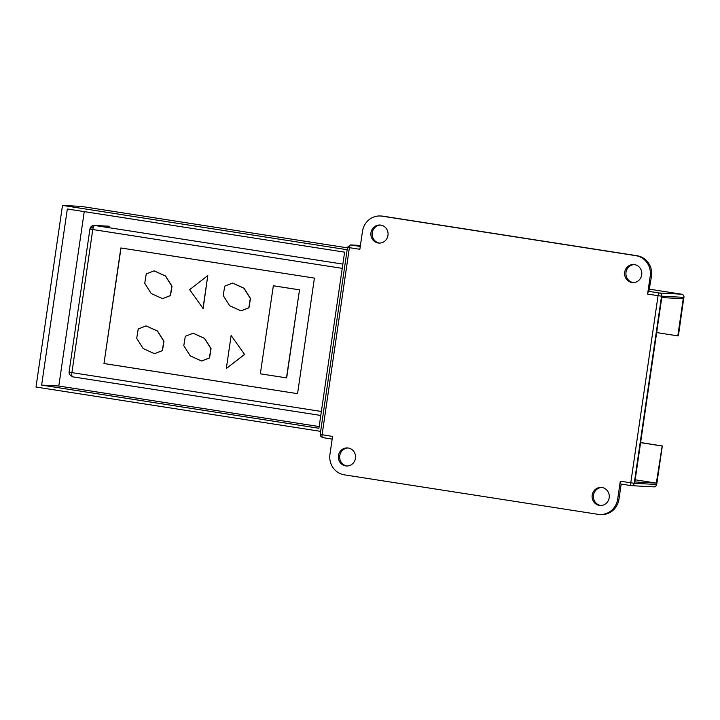 <?xml version="1.0" encoding="UTF-8"?>
<svg xmlns="http://www.w3.org/2000/svg" width="720" height="720" viewBox="0 0 720 720"><rect width="100%" height="100%" fill="white"/><g stroke="black" fill="none" stroke-linecap="round" stroke-linejoin="round"><path stroke-width="1.08" d="M108.882 226.206L94.284 225.423A4.176 3.969 93.1 0 1 94.662 225.468A4.176 1.287 98.8 0 0 93.573 226.629A4.176 1.287 98.8 0 0 92.772 229.527L89.928 228.987L69.057 372.087L71.901 372.627A4.176 1.287 98.8 0 0 72.54 376.812A4.176 1.287 98.8 0 0 72.585 376.821L320.787 415.458L72.54 376.812L69.363 374.355L69.057 372.087M232.641 283.086L244.053 288.234L250.479 298.449L248.976 307.791L241.056 310.86M224.721 286.155L232.56 283.077L243.882 288.225L250.308 298.44L248.805 307.782L240.966 310.86L229.644 305.712L223.218 295.506L224.721 286.155M193.221 333.234L204.633 338.391L211.059 348.597L209.556 357.948L201.636 361.017M209.385 357.939L201.546 361.008L190.224 355.869L183.798 345.654L185.301 336.303L193.14 333.234L204.462 338.382L210.888 348.588L209.385 357.939M154.17 270.873L165.582 276.021L172.008 286.227L170.496 295.578L162.576 298.647M146.25 273.942L154.08 270.864L165.411 276.012L171.837 286.218L170.325 295.569L162.495 298.638L151.164 293.499L144.738 283.284L146.25 273.942M146.133 325.908L157.545 331.056L163.98 341.262L162.468 350.613L154.548 353.682M138.222 328.977L146.052 325.899L157.374 331.047L163.809 341.253L162.297 350.604L154.467 353.682L143.136 348.534L136.71 338.328L138.222 328.977M297.558 393.678L103.986 363.546L120.852 247.968L314.424 278.1L297.558 393.678M121.014 247.995L103.986 363.546M104.157 363.555L297.567 393.669M207.783 275.571L203.139 308.601L189.675 289.638L207.783 275.571L202.959 308.592M231.138 335.493L244.602 354.465L226.323 368.523L231.138 335.493L244.602 354.465M273.348 285.759L299.511 289.836L286.659 377.892L260.334 373.815L273.348 285.759M244.431 354.456L226.323 368.523M299.511 289.836L286.488 377.883M273.177 285.75L299.34 289.827M320.499 434.52A2.781 1.971 156.5 0 0 320.4 435.951L320.202 434.439L332.559 436.419L329.949 454.311A18.081 17.199 -86.9 0 0 344.34 474.84L598.086 514.341A18.081 17.199 -86.9 0 0 599.724 514.512A18.081 17.199 -86.9 0 0 617.697 499.104L620.307 481.212A2.781 0.855 98.8 0 0 620.73 484.011A2.781 0.855 98.8 0 0 620.757 484.011L631.17 485.631M360.27 246.456L350.658 244.953A2.781 0.855 98.8 0 0 349.929 245.727A2.781 0.855 98.8 0 0 349.398 247.662L347.499 247.302L320.202 434.439M380.601 225.081A9.045 8.604 -86.9 0 0 379.629 243.09M370.971 232.722A9.045 8.604 93.1 0 1 379.953 225.018A9.045 8.604 93.1 0 1 387.972 235.377A9.045 8.604 93.1 0 1 378.99 243.081A9.045 8.604 93.1 0 1 370.971 232.722M348.075 447.984A9.045 8.604 -86.9 0 0 347.112 465.993M338.454 455.634A9.045 8.604 93.1 0 1 347.436 447.921A9.045 8.604 93.1 0 1 355.455 458.28A9.045 8.604 93.1 0 1 346.473 465.984A9.045 8.604 93.1 0 1 338.454 455.634M634.338 264.582A9.045 8.604 -86.9 0 0 633.375 282.591M624.708 272.232A9.045 8.604 93.1 0 1 633.69 264.519A9.045 8.604 93.1 0 1 641.709 274.878A9.045 8.604 93.1 0 1 632.727 282.582A9.045 8.604 93.1 0 1 624.708 272.232M601.821 487.485A9.045 8.604 -86.9 0 0 600.849 505.494M592.191 495.135A9.045 8.604 93.1 0 1 601.173 487.431A9.045 8.604 93.1 0 1 609.192 497.781A9.045 8.604 93.1 0 1 600.21 505.485A9.045 8.604 93.1 0 1 592.191 495.135M650.214 276.201L651.501 276.264L648.864 291.384A2.781 0.855 98.8 0 0 647.604 294.084L650.214 276.201A18.081 17.199 -86.9 0 0 635.823 255.663L382.077 216.162A18.081 17.199 -86.9 0 0 380.439 215.991A18.081 17.199 -86.9 0 0 362.466 231.399L359.856 249.291L349.398 247.662L322.092 434.79A2.781 0.855 -81.2 0 0 322.524 437.589A2.781 0.855 -81.2 0 0 322.551 437.589L332.172 439.083L322.524 437.589L320.4 435.951M651.501 276.264A18.081 17.199 -86.9 0 0 637.11 255.735L635.823 255.663M620.307 481.212L634.239 483.3L661.545 296.172L647.604 294.084M621.18 484.083L618.984 499.176L617.697 499.104M599.724 514.512L601.011 514.584A18.081 17.199 -86.9 0 0 618.984 499.176M382.077 216.162L383.364 216.234A18.081 17.199 -86.9 0 0 381.726 216.063L380.439 215.991M383.364 216.234L637.11 255.735M678.24 335.889L683.865 297.36L661.545 296.172A2.781 2.646 -86.9 0 0 659.322 293.013A2.781 0.855 98.8 0 0 658.602 293.778A2.781 0.855 98.8 0 0 658.062 295.713L630.765 482.841A2.781 0.855 -81.2 0 0 631.197 485.64A2.781 2.646 -86.9 0 0 631.476 485.667L631.476 485.667A2.781 2.646 -86.9 0 0 634.239 483.3L656.703 484.488C655.983 486.252 655.02 487.044 653.796 486.864L653.796 486.864A2.781 2.646 -86.9 0 0 656.559 484.497L662.184 445.968L656.334 483.093L634.869 481.941L661.77 297.567L683.235 298.719L677.817 335.871L678.384 335.889L683.865 297.36A2.781 2.646 -86.9 0 0 681.651 294.201L649.611 289.215L681.678 294.21A2.781 0.855 98.8 0 0 681.651 294.201L659.322 293.013L648.864 291.384M350.406 244.926L360.414 245.466L350.658 244.953A2.781 2.646 -86.9 0 0 350.406 244.926L347.499 247.302M640.62 442.521L662.184 445.968M656.658 332.577L677.817 335.871M635.184 479.799L656.334 483.093M661.752 445.941L640.602 442.656M347.418 247.842L81.387 206.424L62.496 205.416L347.148 249.732M320.652 431.361L36 387.045L62.496 205.416M67.329 208.98L344.61 252.153L318.915 428.274L41.634 385.101L67.329 208.98M84.249 211.617L58.806 386.028L319.167 426.555M58.806 386.028L41.634 385.101M93.573 226.629A4.176 2.961 156.5 0 0 90.378 229.113M69.498 372.213A4.176 2.961 156.5 0 0 69.363 374.355M109.26 226.251L94.662 225.468L342.864 264.105M321.363 411.462L71.901 372.627L92.772 229.527L342.243 268.362M349.929 245.727A2.781 1.971 156.5 0 0 347.796 247.383M653.796 486.864L631.197 485.64A2.781 0.855 -81.2 0 1 631.197 485.64L620.73 484.011M94.284 225.423C91.953 225.477 90.495 226.665 89.928 228.987M662.319 445.959L656.703 484.488M684 297.36C684.027 295.614 683.253 294.561 681.678 294.21"/></g></svg>
